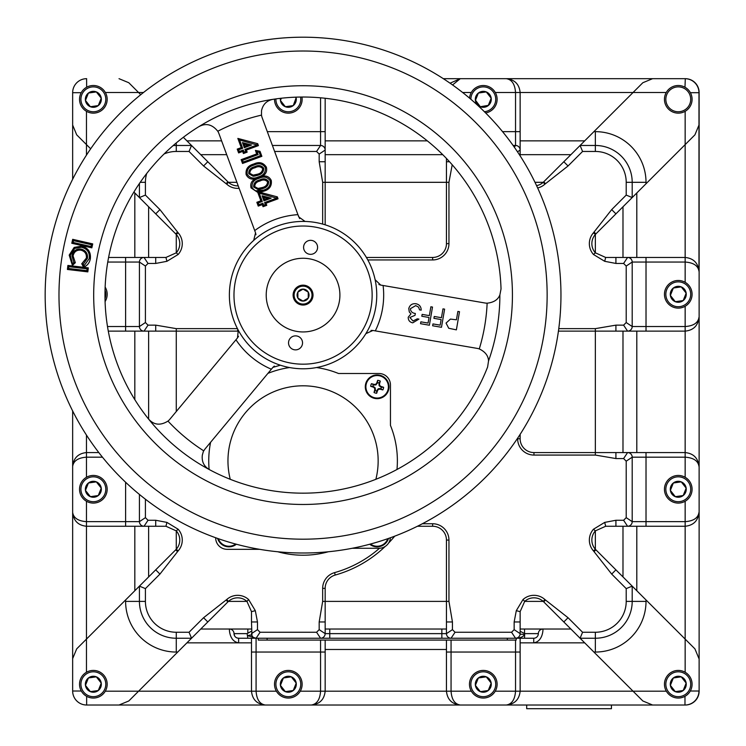 <?xml version="1.0" encoding="UTF-8"?>
<svg xmlns="http://www.w3.org/2000/svg" width="746" height="746" viewBox="0 0 746 746"><rect width="100%" height="100%" fill="white"/><g stroke="black" fill="none" stroke-linecap="round" stroke-linejoin="round"><path stroke-width="1.12" d="M313.012 295.099A9.95 9.95 0 0 1 303.062 305.049A9.95 9.95 0 0 1 293.113 295.099A9.95 9.95 0 0 1 303.062 285.159A9.95 9.95 0 0 1 313.012 295.099M297.878 292.115A5.987 5.987 0 0 0 297.878 298.092L303.062 301.086L308.247 298.092L308.247 292.115L303.062 289.122L297.878 292.115L297.878 298.092A5.987 5.987 0 0 0 303.062 301.086L308.247 298.092L308.247 292.115A5.987 5.987 0 0 0 297.878 292.115L297.878 297.971M294.111 295.099A8.952 8.952 0 0 0 303.062 304.06A8.952 8.952 0 0 0 312.014 295.099A8.952 8.952 0 0 0 303.062 286.147A8.952 8.952 0 0 0 294.111 295.099M292.311 363.339A69.08 69.08 0 0 0 371.303 305.851A69.08 69.08 0 0 0 313.814 226.868A69.08 69.08 0 0 0 234.822 284.347A69.08 69.08 0 0 0 292.311 363.339M296.824 331.41A36.843 36.843 0 0 0 339.374 301.347A36.843 36.843 0 0 0 309.301 258.797A36.843 36.843 0 0 0 266.751 288.861A36.843 36.843 0 0 0 296.824 331.41M294.353 349.771A7.003 7.003 0 0 0 302.438 344.055A7.003 7.003 0 0 0 296.721 335.97A7.003 7.003 0 0 0 288.637 341.687A7.003 7.003 0 0 0 294.353 349.771M309.404 254.237A7.003 7.003 0 0 0 317.488 248.521A7.003 7.003 0 0 0 311.772 240.436A7.003 7.003 0 0 0 303.687 246.152A7.003 7.003 0 0 0 309.404 254.237M557.234 338.777A257.902 257.902 0 0 1 259.384 549.28A257.902 257.902 0 0 1 48.891 251.43A257.902 257.902 0 0 1 346.741 40.927A257.902 257.902 0 0 1 557.234 338.777A257.902 257.902 0 0 0 346.741 40.927A257.902 257.902 0 0 0 48.891 251.43M280.356 365.204A6.928 6.928 0 0 1 280.365 365.204A73.686 73.686 0 0 0 365.848 333.676A6.928 6.928 0 0 1 365.857 333.658A73.686 73.686 0 0 0 375.126 279.722A6.928 6.928 0 0 1 375.117 279.703A73.686 73.686 0 0 0 230.439 282.622A73.686 73.686 0 0 0 280.356 365.204L272.905 367.368L271.367 369.223A80.615 80.615 0 0 1 235.96 339.775L169.92 419.177A13.82 13.82 0 0 1 167.981 421.089L168.167 421.294A184.719 184.719 0 0 0 203.574 450.743L202.334 455.125C201.56 461.56 203.919 466.399 209.421 469.635A198.063 198.063 0 0 0 487.614 367.004L488.527 360.971C488.35 355.823 485.273 351.814 479.277 348.932A184.253 184.253 0 0 0 487.138 303.184A13.82 13.82 0 0 1 484.881 302.979L383.099 285.494A80.615 80.615 0 0 1 375.303 330.879L477.086 348.373A13.82 13.82 0 0 1 479.277 348.932M262.182 117.765A13.82 13.82 0 0 1 261.492 115.117L261.231 115.182A184.719 184.719 0 0 0 218.019 131.119L217.785 131.249A13.82 13.82 0 0 1 218.97 133.702L254.722 230.598A80.615 80.615 0 0 1 297.924 214.652L262.182 117.765M487.138 303.184C493.749 302.466 497.992 299.715 499.876 294.922L501.032 288.935A198.063 198.063 0 0 0 273.045 99.321C266.779 100.533 262.946 104.309 261.529 110.641L261.492 115.117M273.045 99.321A198.063 198.063 0 0 0 209.421 469.635M305.067 221.441A6.928 6.928 0 0 1 305.058 221.441L298.764 216.918L297.924 214.652L299.668 218.606M253.705 240.389A6.928 6.928 0 0 1 253.696 240.399L255.552 232.855L254.722 230.598M238.263 330.189A6.928 6.928 0 0 1 238.272 330.208L237.498 337.919L235.96 339.775M418.935 319.111L412.725 322.841C409.666 322.151 408.174 320.276 408.23 317.209L410.999 313.842L409.293 311.949L408.761 308.536C409.843 304.928 412.268 303.333 416.054 303.762C419.42 304.527 421.136 306.662 421.192 310.15L419.56 309.87L418.571 307.119L415.709 305.618L410.421 308.667C410.617 311.539 412.258 313.134 415.345 313.46L415.028 315.325L409.862 317.498L413.023 320.976L417.303 318.831L418.935 319.111M263.04 206.707L262.266 204.618L258.247 206.101L256.848 202.297L260.867 200.814L257.752 192.393L251.038 187.899C250.106 183.954 251.458 180.961 255.095 178.937C250.973 179.674 247.98 178.229 246.133 174.601C245.471 169.109 247.998 165.593 253.715 164.036C259.086 161.49 263.291 162.525 266.359 167.141C267.31 171.095 265.977 174.135 262.359 176.252C266.443 175.431 269.409 176.83 271.264 180.429C271.992 185.941 269.483 189.531 263.739 191.2L259.897 192.244L277.335 196.869L278.025 198.8L265.996 203.238L266.77 205.327L263.04 206.707L263.692 205.29L262.918 203.201L258.899 204.684L258.265 202.949L262.284 201.476L259.235 193.214L276.617 198.138L264.578 202.586L265.352 204.674L263.692 205.29M274.323 366.081L272.905 367.368M238.515 336.297L237.498 337.919M255.962 234.729L255.552 232.855M375.126 279.722L380.721 285.084L383.099 285.494M378.893 284.506L380.721 285.084M375.303 330.879L372.925 330.469L365.857 333.658M371.004 330.413L372.925 330.469M75.337 262.685L72.427 265.399L69.192 255.113L74.171 247.43L81.743 246.115C88.159 247.886 91.021 252.101 90.341 258.759C89.595 262.806 87.347 265.651 83.589 267.292L81.743 263.758L86.368 258.097C86.769 253.901 84.941 251.253 80.885 250.162C76.651 249.826 74.041 251.738 73.061 255.906L75.337 262.685L73.835 262.573L72.511 263.814L70.283 255.309L74.731 248.381L81.556 247.206C87.31 248.8 89.874 252.586 89.25 258.573L84.065 265.818L83.226 264.205L87.459 258.284C87.907 253.407 85.771 250.339 81.072 249.071C76.157 248.688 73.127 250.898 71.97 255.719L73.835 262.573L71.97 255.719L75.094 250.432L81.072 249.071L80.885 250.162M203.798 450.882A13.82 13.82 0 0 1 205.327 448.626L271.367 369.223M217.785 131.249C212.19 124.302 205.849 122.801 198.734 126.736M148.519 418.982C153.909 425.071 160.399 425.78 167.981 421.089M73.518 240.65L91.404 244.735L91.003 246.525L73.108 242.441L73.518 240.65L72.688 239.326L92.728 243.905L91.404 244.735M85.109 248.549L81.556 247.206L81.743 246.115M79.794 247.029L76.306 247.616M75.588 247.924L74.731 248.381L74.171 247.43M68.856 266.676L87.077 268.83L86.862 270.658L68.641 268.495L68.856 266.676L67.886 265.445L88.308 267.87L87.077 268.83M262.06 195.769L263.944 200.861L271.143 198.203L262.06 195.769L263.842 197.392L264.597 199.434L267.497 198.371L271.143 198.203M252.073 187.516C251.607 182.733 253.92 179.683 259.002 178.369C263.72 176.056 267.469 176.867 270.22 180.821C270.733 185.651 268.448 188.766 263.357 190.155C258.582 192.403 254.824 191.526 252.073 187.516L251.038 187.899M259.571 180.01C255.524 180.933 253.556 183.264 253.659 187.004L258.041 189.54L262.723 188.551C266.723 187.554 268.681 185.195 268.607 181.483C266.257 178.574 263.245 178.089 259.571 180.01L259.953 181.045C256.624 181.735 254.871 183.591 254.703 186.621L258.023 188.44L262.34 187.516C265.641 186.752 267.385 184.868 267.562 181.865C265.464 179.674 262.928 179.404 259.953 181.045M255.43 190.845L263.357 190.155L263.739 191.2M262.34 187.516L262.723 188.551L261.594 188.934M260.419 189.242L258.041 189.54L258.023 188.44M247.168 174.219C246.702 169.435 249.015 166.386 254.097 165.071C258.815 162.759 262.564 163.57 265.315 167.524C265.828 172.354 263.543 175.469 258.452 176.867C253.677 179.105 249.919 178.229 247.168 174.219L246.133 174.601M254.666 166.722C250.619 167.645 248.651 169.967 248.763 173.706L253.136 176.252L257.818 175.254C261.818 174.256 263.776 171.906 263.702 168.195C261.352 165.286 258.34 164.791 254.666 166.722L255.048 167.757C251.719 168.437 249.966 170.293 249.798 173.324L253.118 175.142L257.435 174.219C260.736 173.454 262.48 171.571 262.657 168.568C260.559 166.386 258.023 166.116 255.048 167.757M257.435 174.219L257.818 175.254L256.689 175.636M255.514 175.944L253.136 176.252L253.118 175.142M257.128 151.867L259.198 152.277L260.447 155.672L243.177 162.05L242.543 160.334L258.125 154.581L257.128 151.867L255.412 150.412L260.018 151.307L261.874 156.324L242.525 163.467L243.177 162.05M239.615 140.034L256.997 144.966L244.958 149.405L245.732 151.494L244.082 152.109L243.299 150.021L239.289 151.503L238.645 149.778L242.664 148.295L239.615 140.034L237.843 138.42L257.715 143.689L256.866 144.612M242.441 142.598L244.324 147.68L251.523 145.022L242.441 142.598L244.222 144.211L244.977 146.263L247.877 145.19L251.523 145.022M459.499 311.707L456.384 329.863L448.738 328.268L446.052 323.074L450.463 319.083L456.431 319.801L457.876 311.427L459.499 311.707M444.607 309.142L441.483 327.298L432.643 325.778L432.96 323.923L440.177 325.153L441.138 319.568L433.92 318.328L434.237 316.472L441.455 317.712L442.975 308.863L444.607 309.142M432.503 307.063L429.379 325.219L420.539 323.699L420.856 321.834L428.073 323.074L429.034 317.488L421.816 316.248L422.143 314.392L429.351 315.633L430.871 306.783L432.503 307.063M260.447 155.672L261.874 156.324M242.525 163.467L241.126 159.672L242.543 160.334M259.198 152.277L260.018 151.307M241.126 159.672L256.708 153.928L258.125 154.581M265.352 204.674L266.77 205.327M262.266 204.618L262.918 203.201M264.578 202.586L265.996 203.238M258.247 206.101L258.899 204.684M254.097 165.071L253.715 164.036M266.359 167.141L265.315 167.524M276.617 198.138L278.025 198.8M256.848 202.297L258.265 202.949M262.359 176.252L258.722 177.613L258.452 176.867M276.486 197.793L277.335 196.869M260.867 200.814L262.284 201.476M259.002 178.369L258.722 177.613L255.095 178.937M271.264 180.429L270.22 180.821M259.235 193.214L257.985 192.076L259.897 192.244M263.944 200.861L264.597 199.434M244.324 147.68L244.977 146.263M238.645 149.778L237.228 149.116L241.247 147.643L242.664 148.295M239.289 151.503L238.627 152.921L237.228 149.116M243.299 150.021L242.646 151.438L238.627 152.921M257.715 143.689L258.405 145.619L256.997 144.966M244.082 152.109L243.429 153.536L242.646 151.438M258.405 145.619L246.376 150.058L244.958 149.405M245.732 151.494L247.15 152.147L243.429 153.536M268.607 181.483L267.562 181.865M254.703 186.621L253.659 187.004M263.702 168.195L262.657 168.568M249.798 173.324L248.763 173.706M88.308 267.87L87.832 271.88L86.862 270.658M68.641 268.495L67.41 269.465L67.886 265.445M73.061 255.906L71.97 255.719M87.459 258.284L86.368 258.097M83.226 264.205L81.743 263.758M72.427 265.399L72.511 263.814M84.065 265.818L83.589 267.292M69.192 255.113L70.283 255.309M89.25 258.573L90.341 258.759M92.728 243.905L91.833 247.84L91.003 246.525M73.108 242.441L71.784 243.271L72.688 239.326M303.062 301.086A5.987 5.987 0 0 0 308.247 292.115M388.526 390.177A11.861 11.861 0 0 0 380.525 375.434A11.861 11.861 0 0 0 365.782 383.435A11.861 11.861 0 0 0 373.783 398.178A11.861 11.861 0 0 0 388.526 390.177A11.861 11.861 0 0 0 380.525 375.434A11.861 11.861 0 0 0 365.782 383.435M380.348 376.012A11.255 11.255 0 0 0 366.361 383.603A11.255 11.255 0 0 0 373.951 397.59A11.255 11.255 0 0 0 387.939 389.999A11.255 11.255 0 0 0 380.348 376.012M374.035 392.489A6.49 6.49 0 0 0 376.665 393.273A18.725 1.632 -73.5 0 0 377.541 390.578L377 390.289L378.334 388.741L380.162 388.573L382.838 389.925A6.49 6.49 0 0 0 383.621 387.295A18.725 1.632 -163.5 0 0 380.926 386.419L380.637 386.96L379.089 385.626L379.155 383.015A4.289 4.289 0 0 0 377.541 382.539L375.975 384.861L374.147 385.029L371.461 383.686A6.49 6.49 0 0 0 370.687 386.316A18.725 1.632 16.5 0 0 373.382 387.183L373.662 386.652L375.21 387.985L375.378 389.813L374.035 392.489A18.725 1.632 106.5 0 1 374.772 389.757L375.387 389.701M375.21 387.985L374.632 388.302A18.697 1.632 84 0 0 374.781 389.645M374.632 388.302L375.107 387.789M373.765 386.708L373.485 387.239A18.697 1.632 39 0 0 374.529 388.106M374.147 385.029L374.203 384.423A18.725 1.632 -163.5 0 0 371.461 383.686M374.203 384.423L374.259 385.039M375.975 384.861L375.658 384.283A18.697 1.632 174 0 0 374.315 384.432M375.658 384.283L376.171 384.759M377.252 383.416L376.711 383.136A18.697 1.632 129 0 0 375.853 384.181M376.711 383.136L377.308 383.313M378.921 383.798L379.527 383.854A18.725 1.632 -73.5 0 0 380.274 381.113A6.49 6.49 0 0 0 377.644 380.339A18.725 1.632 106.5 0 0 376.767 383.034M380.945 388.806A4.289 4.289 0 0 0 381.42 387.193L383.621 387.295M375.145 390.596A4.289 4.289 0 0 0 376.767 391.072L376.665 393.273M370.464 544.039A11.255 11.255 0 0 0 387.78 538.687M369.727 544.235A11.861 11.861 0 0 0 388.507 538.435M218.345 538.687A11.255 11.255 0 0 0 235.661 544.039M217.618 538.435A11.861 11.861 0 0 0 236.398 544.235M230.253 479.305A75.094 75.094 0 0 1 303.062 385.803A75.094 75.094 0 0 1 375.863 479.305M328.352 551.76A94.313 94.313 0 0 1 277.773 551.76M531.488 705.017L526.695 705.017L526.695 708.7L611.44 708.7L611.44 705.017L86.648 705.017A13.997 13.997 0 0 1 72.651 691.02L72.651 410.953M680.231 502.944A13.82 13.82 0 0 1 664.593 491.232A13.82 13.82 0 0 1 676.305 475.584A13.82 13.82 0 0 1 691.943 487.297A13.82 13.82 0 0 1 680.231 502.944M676.501 476.955A12.43 12.43 0 0 0 665.964 491.036A12.43 12.43 0 0 0 680.035 501.573A12.43 12.43 0 0 0 690.572 487.502A12.43 12.43 0 0 0 676.501 476.955M670.374 490.402A7.973 7.973 0 0 0 683.196 495.54A7.973 7.973 0 0 0 681.238 481.86L673.34 482.998A7.973 7.973 0 0 0 670.374 490.402L675.307 496.668L683.196 495.54L686.161 488.126L681.238 481.86A7.973 7.973 0 0 0 673.34 482.998L670.374 490.402L675.307 496.668L683.084 495.549M680.231 307.967A13.82 13.82 0 0 1 664.593 296.255A13.82 13.82 0 0 1 676.305 280.617A13.82 13.82 0 0 1 691.943 292.329A13.82 13.82 0 0 1 680.231 307.967M676.501 281.988A12.43 12.43 0 0 0 665.964 296.059A12.43 12.43 0 0 0 680.035 306.597A12.43 12.43 0 0 0 690.572 292.525A12.43 12.43 0 0 0 676.501 281.988M673.34 288.021A7.973 7.973 0 0 0 670.374 295.425L675.307 301.701L683.196 300.563A7.973 7.973 0 0 0 681.238 286.884L673.34 288.021L670.374 295.425L675.307 301.701L683.196 300.563L686.161 293.159L681.238 286.884A7.973 7.973 0 0 0 673.34 288.021L673.246 288.245M680.231 697.911A13.82 13.82 0 0 1 664.593 686.199A13.82 13.82 0 0 1 676.305 670.561A13.82 13.82 0 0 1 691.943 682.273A13.82 13.82 0 0 1 680.231 697.911M676.501 671.932A12.43 12.43 0 0 0 665.964 686.003A12.43 12.43 0 0 0 680.035 696.54A12.43 12.43 0 0 0 690.572 682.469A12.43 12.43 0 0 0 676.501 671.932M681.238 676.827L673.34 677.965A7.973 7.973 0 0 0 670.374 685.369L675.307 691.645A7.973 7.973 0 0 0 686.161 683.103A7.973 7.973 0 0 0 681.238 676.827L673.34 677.965L670.374 685.369L675.307 691.645L683.196 690.507L686.161 683.103L681.238 676.827A7.973 7.973 0 0 0 673.34 677.965L673.246 678.189M290.287 697.911A13.82 13.82 0 0 1 274.649 686.199A13.82 13.82 0 0 1 286.361 670.561A13.82 13.82 0 0 1 301.999 682.273A13.82 13.82 0 0 1 290.287 697.911M286.557 671.932A12.43 12.43 0 0 0 276.02 686.003A12.43 12.43 0 0 0 290.091 696.54A12.43 12.43 0 0 0 300.629 682.469A12.43 12.43 0 0 0 286.557 671.932M291.294 676.827L283.396 677.965A7.973 7.973 0 0 0 285.354 691.645A7.973 7.973 0 0 0 293.253 690.507L296.218 683.103A7.973 7.973 0 0 0 291.294 676.827L283.396 677.965L280.431 685.369L285.354 691.645L293.253 690.507L296.218 683.103L291.294 676.827A7.973 7.973 0 0 0 283.396 677.965L280.431 685.369L285.214 691.458M485.264 697.911A13.82 13.82 0 0 1 469.616 686.199A13.82 13.82 0 0 1 481.329 670.561A13.82 13.82 0 0 1 496.976 682.273A13.82 13.82 0 0 1 485.264 697.911M481.534 671.932A12.43 12.43 0 0 0 470.987 686.003A12.43 12.43 0 0 0 485.068 696.54A12.43 12.43 0 0 0 495.605 682.469A12.43 12.43 0 0 0 481.534 671.932M486.261 676.827L478.363 677.965A7.973 7.973 0 0 0 480.331 691.645A7.973 7.973 0 0 0 491.194 683.103A7.973 7.973 0 0 0 486.261 676.827L478.363 677.965L475.398 685.369L480.331 691.645L488.229 690.507L491.194 683.103L486.261 676.827A7.973 7.973 0 0 0 478.363 677.965L478.279 678.189M95.32 697.911A13.82 13.82 0 0 1 79.673 686.199A13.82 13.82 0 0 1 91.385 670.561A13.82 13.82 0 0 1 107.032 682.273A13.82 13.82 0 0 1 95.32 697.911M91.581 671.932A12.43 12.43 0 0 0 81.044 686.003A12.43 12.43 0 0 0 95.124 696.54A12.43 12.43 0 0 0 105.662 682.469A12.43 12.43 0 0 0 91.581 671.932M90.387 691.645A7.973 7.973 0 0 0 101.251 683.103L96.318 676.827L88.42 677.965A7.973 7.973 0 0 0 90.387 691.645L98.285 690.507L101.251 683.103L96.318 676.827A7.973 7.973 0 0 0 88.42 677.965L85.454 685.369L90.387 691.645L98.164 690.526M95.32 502.944A13.82 13.82 0 0 1 79.673 491.232A13.82 13.82 0 0 1 91.385 475.584A13.82 13.82 0 0 1 107.032 487.297A13.82 13.82 0 0 1 95.32 502.944M91.581 476.955A12.43 12.43 0 0 0 81.044 491.036A12.43 12.43 0 0 0 95.124 501.573A12.43 12.43 0 0 0 105.662 487.502A12.43 12.43 0 0 0 91.581 476.955M88.42 482.998A7.973 7.973 0 0 0 90.387 496.668L98.285 495.54A7.973 7.973 0 0 0 96.318 481.86L88.42 482.998L85.454 490.402L90.387 496.668L98.285 495.54L101.251 488.126L96.318 481.86A7.973 7.973 0 0 0 88.42 482.998L88.336 483.212M105.158 287.107A13.82 13.82 0 0 1 105.102 301.561M105.027 298.577A12.43 12.43 0 0 0 105.055 290.101M95.32 113A13.82 13.82 0 0 1 79.673 101.288A13.82 13.82 0 0 1 91.385 85.641A13.82 13.82 0 0 1 107.032 97.353A13.82 13.82 0 0 1 95.32 113M91.581 87.012A12.43 12.43 0 0 0 81.044 101.083A12.43 12.43 0 0 0 95.124 111.63A12.43 12.43 0 0 0 105.662 97.549A12.43 12.43 0 0 0 91.581 87.012M101.158 98.407L101.251 98.183A7.973 7.973 0 0 0 88.42 93.045L85.454 100.458L90.387 106.725L98.285 105.587L101.251 98.183L96.318 91.917L88.541 93.036M96.318 91.917L88.42 93.045A7.973 7.973 0 0 0 90.387 106.725L98.285 105.587A7.973 7.973 0 0 0 101.251 98.183M680.231 113A13.82 13.82 0 0 1 664.593 101.288A13.82 13.82 0 0 1 676.305 85.641A13.82 13.82 0 0 1 691.943 97.353A13.82 13.82 0 0 1 680.231 113M676.501 87.012A12.43 12.43 0 0 0 665.964 101.083A12.43 12.43 0 0 0 680.035 111.63A12.43 12.43 0 0 0 690.572 97.549A12.43 12.43 0 0 0 676.501 87.012M301.953 97.036A13.82 13.82 0 0 1 290.287 113A13.82 13.82 0 0 1 274.509 99.106M275.899 98.91A12.43 12.43 0 0 0 290.091 111.63A12.43 12.43 0 0 0 300.554 97.055M469.532 98.127A13.82 13.82 0 0 1 496.948 97.176A13.82 13.82 0 0 1 485.618 112.935M484.387 111.704A12.43 12.43 0 0 0 495.605 97.549A12.43 12.43 0 0 0 481.534 87.012A12.43 12.43 0 0 0 470.866 99.255M475.491 100.234L480.331 106.725L488.229 105.587L491.194 98.183L486.261 91.917A7.973 7.973 0 0 0 478.363 93.045L475.398 100.458L480.331 106.725L488.313 105.373M486.261 91.917L478.363 93.045A7.973 7.973 0 0 0 480.331 106.725A7.973 7.973 0 0 0 491.194 98.183A7.973 7.973 0 0 0 486.261 91.917L478.484 93.036M379.5 548.273A116.096 116.096 0 0 1 334.553 572.639A16.319 16.319 0 0 0 322.664 588.342L322.664 601.397L319.176 621.959L319.176 629.643L316.574 632.254L260.084 632.254L257.473 629.643L257.473 621.959L255.319 610.676L248.614 599.542A16.319 16.319 0 0 0 226.719 599.542L203.574 617.725L189.046 632.254L176.27 632.254A30.856 30.856 0 0 1 145.414 601.397L145.414 588.613L159.942 574.084L178.135 550.921A16.319 16.319 0 0 0 178.135 529.222L166.927 522.396L155.709 520.27L148.025 520.27L145.414 517.659L145.414 499.205M203.574 617.725L207.808 621.959L228.397 601.397A13.82 13.82 0 0 1 246.935 601.397L251.486 611.636L255.319 610.676M517.64 438.172L517.64 438.751A16.319 16.319 0 0 0 533.959 455.069L595.355 455.069L615.916 458.557L623.6 458.557L626.211 461.168L626.211 517.659L623.6 520.27L615.916 520.27L604.698 522.396L593.48 529.222A16.319 16.319 0 0 0 593.48 550.921L611.683 574.084L626.211 588.613L626.211 601.397A30.856 30.856 0 0 1 595.355 632.254L582.57 632.254L568.051 617.725L544.906 599.542A16.319 16.319 0 0 0 523.002 599.542L516.297 610.676L514.153 621.959L514.153 629.643L511.542 632.254L455.051 632.254L452.44 629.643L452.44 621.959L448.952 601.397L448.952 540.067A16.319 16.319 0 0 0 432.633 523.748L422.357 523.748M514.153 621.959L520.139 621.959L520.139 611.636L524.68 601.397A13.82 13.82 0 0 1 543.228 601.397L563.817 621.959L568.051 617.725M611.683 574.084L615.916 569.851L632.198 586.132L632.198 601.397A36.843 36.843 0 0 1 595.355 638.24L580.09 638.24L584.696 642.847L533.735 642.847C543.657 641.318 543.023 627.703 542.948 629.027A4.607 4.607 0 0 0 538.342 633.634A4.607 4.607 0 0 1 533.735 638.24L238.627 638.24L247.831 638.24L247.113 633.634L251.486 631.209M455.051 632.254L451.06 638.24L441.846 638.24L441.846 629.027M329.769 629.027L329.769 638.24L320.566 638.24L316.574 632.254M258.275 638.24L258.275 640.077L516.176 640.077L516.176 638.24L515.533 638.24L511.542 632.254M537.652 187.964A16.319 16.319 0 0 0 544.906 184.169L568.051 165.976L582.57 151.457L595.355 151.457A30.856 30.856 0 0 1 626.211 182.313L626.211 195.088L611.683 209.617L593.48 232.78A16.319 16.319 0 0 0 593.48 254.489L604.698 261.305L615.916 263.441L623.6 263.441L626.211 266.052L626.211 322.542L623.6 325.144L615.916 325.144L595.355 328.632L558.773 328.632M367.825 259.953L432.633 259.953A16.319 16.319 0 0 0 448.952 243.634L448.952 182.313L452.207 164.773M274.612 151.457L316.574 151.457L319.176 154.068L319.176 161.742L322.664 182.313L322.664 224.07M164.12 153.946A30.856 30.856 0 0 1 176.27 151.457L189.046 151.457L203.574 165.976L226.719 184.169A16.319 16.319 0 0 0 239.121 188.318M237.442 328.632L176.27 328.632L155.709 325.144L148.025 325.144L145.414 322.542L145.414 266.052L148.025 263.441L155.709 263.441L166.927 261.305L178.135 254.489A16.319 16.319 0 0 0 178.135 232.78L159.942 209.617L145.414 195.088L145.414 182.313A30.856 30.856 0 0 1 146.682 173.548M642.828 700.97L652.591 705.017L642.828 700.97L580.09 638.24L582.57 632.254M684.977 696.316L684.977 705.017A13.997 13.997 0 0 0 698.974 691.02A13.997 13.997 0 0 1 684.977 705.017L460.273 705.017C451.936 704.14 447.33 699.534 446.453 691.197L446.453 640.077M300.256 691.197L320.566 691.197L320.566 652.051L256.083 652.051L256.083 691.197C256.671 699.534 259.739 704.14 265.296 705.017C256.969 704.14 252.362 699.534 251.486 691.197L251.486 638.24L251.486 642.847L186.92 642.847L191.526 638.24L189.046 632.254M325.163 640.077L325.163 691.197L320.566 691.197C319.978 699.534 316.91 704.14 311.352 705.017C319.68 704.14 324.286 699.534 325.163 691.197C324.286 699.534 319.68 704.14 311.352 705.017M495.232 691.197L515.533 691.197L515.533 652.051L451.06 652.051L451.06 691.197C451.647 699.534 454.715 704.14 460.273 705.017C451.936 704.14 447.33 699.534 446.453 691.197L471.36 691.197M520.139 638.24L520.139 691.197L515.533 691.197C514.945 699.534 511.877 704.14 506.32 705.017C514.656 704.14 519.263 699.534 520.139 691.197C519.263 699.534 514.656 704.14 506.32 705.017M76.698 648.861L72.651 658.634L76.698 648.861L155.709 569.851L159.942 574.084M119.024 705.017L128.797 700.97L138.57 691.197L251.486 691.197C252.362 699.534 256.969 704.14 265.296 705.017M102.454 457.177L86.461 457.177C78.134 457.764 73.528 460.832 72.651 466.381C73.528 458.053 78.134 453.447 86.461 452.57L98.817 452.57M86.461 501.237L86.461 521.65C78.134 521.062 73.528 517.994 72.651 512.437C73.528 520.773 78.134 525.38 86.461 526.256C78.134 525.38 73.528 520.773 72.651 512.437M72.651 179.254L72.651 92.691A13.997 13.997 0 0 1 86.648 78.684L86.611 78.684A13.997 13.997 0 0 0 81.277 79.757A13.82 13.82 0 0 1 86.611 78.684L86.648 87.245M72.651 125.067L76.698 134.839L90.667 148.808M128.797 82.731L119.024 78.684L128.797 82.731L138.57 92.504L105.373 92.504M502.552 131.65L515.533 131.65L515.533 92.504C514.945 84.177 511.877 79.57 506.32 78.684L684.977 78.684A13.997 13.997 0 0 1 698.974 92.691L698.974 271.264C698.097 262.937 693.491 258.33 685.154 257.454C693.491 258.33 698.097 262.937 698.974 271.264C698.097 265.707 693.491 262.639 685.154 262.051L646.017 262.051L646.017 326.534L685.154 326.534C693.491 325.946 698.097 322.878 698.974 317.32C698.097 325.648 693.491 330.254 685.154 331.131L627.591 331.131L623.6 325.144M652.591 78.684L642.828 82.731L593.909 131.65L595.355 131.65A50.663 50.663 0 0 1 646.017 182.313L646.017 183.749L632.198 197.569L626.211 195.088M452.561 84.951L460.273 78.684L506.32 78.684C514.656 79.57 519.263 84.177 520.139 92.504L520.139 155.858M568.051 165.976L563.817 161.742L580.09 145.47L582.57 151.457M517.5 151.83L520.139 150.067L520.139 140.863L584.696 140.863L580.09 145.47L595.355 145.47A36.843 36.843 0 0 1 632.198 182.313L632.198 197.569L615.916 213.85L611.683 209.617M563.817 161.742L543.228 182.313A13.82 13.82 0 0 1 536.57 185.633M615.916 263.441L615.916 257.454L605.668 257.454L595.355 252.819A13.82 13.82 0 0 1 595.355 234.449L615.916 213.85M514.358 147.232L515.533 145.47A4.607 4.607 0 0 1 520.139 150.067M605.668 257.454L604.698 261.305M513.108 145.47L515.533 145.47L515.533 131.65L520.139 131.65M615.916 257.454L627.591 257.454L623.6 263.441M449.512 161.742L446.453 161.742L446.453 158.469M632.198 197.569L636.804 192.962L636.804 257.454L627.591 257.454A4.607 4.607 0 0 1 632.198 262.051L626.211 266.052M446.453 161.742L446.453 243.634A13.82 13.82 0 0 1 432.633 257.454L366.398 257.454M627.591 257.454L646.017 257.454L646.017 262.051L632.198 262.051L632.198 326.534L626.211 322.542M646.017 331.131L646.017 326.534L632.198 326.534A4.607 4.607 0 0 1 627.591 331.131L615.916 331.131L615.916 325.144M558.428 331.131L615.916 331.131M615.916 458.557L615.916 452.57L533.959 452.57A13.82 13.82 0 0 1 520.139 438.751L520.139 434.349M325.163 224.807L325.163 161.742L319.176 161.742M319.176 154.068L325.163 150.067L325.163 161.742M316.574 151.457L320.566 145.47A4.607 4.607 0 0 1 325.163 150.067L325.163 140.863L427.318 140.863M615.916 452.57L627.591 452.57L623.6 458.557M272.402 145.47L320.566 145.47L320.566 97.81M627.591 331.131L636.804 331.131L636.804 452.57L627.591 452.57A4.607 4.607 0 0 1 632.198 457.177L626.211 461.168M685.154 477.291L685.154 457.177L632.198 457.177L632.198 521.65L626.211 517.659M627.591 452.57L646.017 452.57L646.017 521.65L632.198 521.65A4.607 4.607 0 0 1 627.591 526.256L623.6 520.27M685.154 672.258L685.154 526.256C693.491 525.38 698.097 520.773 698.974 512.437C698.097 520.773 693.491 525.38 685.154 526.256L615.916 526.256L615.916 520.27M615.916 569.851L595.355 549.261A13.82 13.82 0 0 1 595.355 530.882L605.668 526.256L604.698 522.396M605.668 526.256L615.916 526.256M238.216 185.866A13.82 13.82 0 0 1 228.397 182.313L207.808 161.742L203.574 165.976M189.046 151.457L191.526 145.47L207.808 161.742M173.147 145.601A36.843 36.843 0 0 1 176.27 145.47L191.526 145.47L186.92 140.863L221.618 140.863M627.591 526.256L636.804 526.256L636.804 590.739L632.198 586.132L626.211 588.613M145.414 195.088L139.427 197.569L139.427 183.507M159.942 209.617L155.709 213.85L133.907 192.058M155.709 213.85L176.27 234.449A13.82 13.82 0 0 1 176.27 252.819L165.948 257.454L155.709 257.454L155.709 263.441M580.09 638.24L563.817 621.959M166.927 261.305L165.948 257.454M520.139 611.636L516.297 610.676M148.025 263.441L144.034 257.454L155.709 257.454M145.414 266.052L139.427 262.051A4.607 4.607 0 0 1 144.034 257.454L134.821 257.454L134.821 192.962L139.427 197.569M520.139 621.959L520.139 633.634L514.153 629.643M145.414 322.542L139.427 326.534L139.427 262.051L107.769 262.051M520.139 633.634A4.607 4.607 0 0 1 515.533 638.24C520.186 638.072 523.188 636.87 524.522 634.632A4.607 0.979 12.6 0 0 520.027 634.632M148.025 325.144L144.034 331.131A4.607 4.607 0 0 1 139.427 326.534L125.608 326.534L125.608 257.454L144.034 257.454M155.709 325.144L155.709 331.131L125.608 331.131L144.034 331.131M451.06 638.24A4.607 4.607 0 0 1 446.453 633.634L452.44 629.643M155.709 331.131L237.666 331.131A13.82 13.82 0 0 1 238.701 331.177M319.176 621.959L325.163 621.959L325.163 633.634L446.453 633.634L446.453 621.959L452.44 621.959M417.434 526.256L432.633 526.256A13.82 13.82 0 0 1 446.453 540.067L446.453 621.959M325.163 621.959L325.163 588.342A13.82 13.82 0 0 1 335.234 575.045A118.595 118.595 0 0 0 385.197 546.445M388.61 543.032A118.595 118.595 0 0 0 394.709 536.169M320.566 638.24A4.607 4.607 0 0 0 325.163 633.634L319.176 629.643M145.414 517.659L139.427 521.65L139.427 494.439M148.025 520.27L144.034 526.256A4.607 4.607 0 0 1 139.427 521.65L125.608 521.65L125.608 482.242M257.473 629.643L251.486 633.634A4.607 4.607 0 0 0 256.083 638.24L260.084 632.254M155.709 520.27L155.709 526.256L86.461 526.256L86.461 672.258M166.927 522.396L165.948 526.256L176.27 530.882A13.82 13.82 0 0 1 176.27 549.261L155.709 569.851M155.709 526.256L165.948 526.256M251.486 652.051L256.083 652.051L256.083 638.24L247.831 635.676A4.607 1.865 153.6 0 1 251.962 635.676L251.486 621.959L257.473 621.959M251.486 611.636L251.486 621.959M145.414 588.613L139.427 586.132L134.821 590.739L134.821 526.256L144.034 526.256M207.808 621.959L191.526 638.24L176.27 638.24A36.843 36.843 0 0 1 139.427 601.397L139.427 586.132M229.414 629.027C229.348 627.712 228.696 641.318 238.627 642.847L238.627 638.24A4.607 4.607 0 0 1 234.02 633.634A4.607 4.607 0 0 0 229.414 629.027M694.927 134.839L698.974 125.067L694.927 134.839L646.017 183.749M140.752 94.686L138.57 92.504L143.484 92.504M515.533 640.077L515.533 652.051L520.139 652.051L520.139 691.197L666.337 691.197M570.886 629.027L520.139 629.027M446.453 629.027L325.163 629.027M251.486 629.027L200.739 629.027M148.631 419.131L148.631 331.131M148.631 257.454L148.631 206.782M200.739 154.674L226.709 154.674M325.163 154.674L442.742 154.674M622.985 206.782L622.985 257.454M622.985 331.131L622.985 452.57M622.985 526.256L622.985 576.928M698.974 658.634L694.927 648.861L646.017 599.952L646.017 601.397A50.663 50.663 0 0 1 595.355 652.051L593.909 652.051M148.631 576.928L148.631 526.256M520.139 154.674L570.886 154.674M443.338 78.684L460.273 78.684L443.338 78.684M450.062 83.198L460.273 78.684L450.062 83.198M646.017 452.57L685.154 452.57C693.491 453.447 698.097 458.053 698.974 466.381C698.097 460.832 693.491 457.764 685.154 457.177L685.154 452.57C693.491 453.447 698.097 458.053 698.974 466.381M698.974 125.067L698.974 92.691L690.386 92.691M646.017 257.454L685.154 257.454L685.154 111.294M580.09 145.47L593.909 131.65M325.163 98.276L325.163 150.067M183.357 137.301L191.526 145.47M107.508 326.534L125.608 326.534L125.608 331.131L108.301 331.131M108.608 257.454L125.608 257.454M191.526 638.24L138.57 691.197L105.289 691.197M632.198 586.132L646.017 599.952M595.355 632.254L595.355 638.24A36.843 36.843 0 0 0 632.198 601.397L626.211 601.397M626.211 182.313L632.198 182.313A36.843 36.843 0 0 0 595.355 145.47L595.355 151.457M646.017 526.256L646.017 521.65L685.154 521.65C693.491 521.062 698.097 517.994 698.974 512.437M685.154 452.57L685.154 331.131C693.491 330.254 698.097 325.648 698.974 317.32M86.461 435.095L86.461 452.57C78.134 453.447 73.528 458.053 72.651 466.381M666.253 92.504L520.139 92.504C519.263 84.177 514.656 79.57 506.32 78.684L460.273 78.684M520.139 631.237L524.69 633.634L524.522 638.24M524.69 633.634L538.342 633.634A4.607 4.607 0 0 1 542.948 629.027A4.607 4.607 0 0 0 538.342 633.634L538.127 635.033M238.627 638.24L236.958 637.923M234.636 635.937L234.02 633.634L247.113 633.634M281.317 98.23L280.431 100.458L285.354 106.725L293.141 105.606M280.412 98.332A7.973 7.973 0 0 0 280.431 100.458L285.354 106.725L293.253 105.587L296.069 97.996M280.431 100.458A7.973 7.973 0 0 0 293.253 105.587L296.218 98.183L295.435 97.185M293.253 105.587A7.973 7.973 0 0 0 296.003 97.166M90.387 106.725A7.973 7.973 0 0 0 98.285 105.587M90.387 496.668A7.973 7.973 0 0 0 98.285 495.54L98.369 495.316M96.318 481.86L88.541 482.979M101.251 683.103A7.973 7.973 0 0 0 96.318 676.827L88.42 677.965M480.331 691.645L488.108 690.526M285.354 691.645L293.141 690.526M293.253 690.507A7.973 7.973 0 0 0 296.218 683.103M670.374 685.369A7.973 7.973 0 0 0 675.307 691.645L683.084 690.526M681.238 286.884L673.461 288.003M670.374 295.425A7.973 7.973 0 0 0 683.196 300.563M681.238 481.86L673.34 482.998M81.277 703.944A13.82 13.82 0 0 0 86.611 705.017L460.273 705.017M690.311 691.02L698.974 691.02A13.997 13.997 0 0 1 684.977 705.017L685.304 705.017A13.82 13.82 0 0 0 699.123 691.197L699.123 92.504A13.82 13.82 0 0 0 685.304 78.684L506.32 78.684M684.977 87.245L685.304 78.684M605.146 705.017L685.304 705.017M316.537 367.545A94.313 94.313 0 0 1 338.535 373.504L378.959 373.504A11.498 11.498 0 0 1 390.456 385.001L390.456 425.416A94.313 94.313 0 0 1 396.984 469.486M209.132 469.476A94.313 94.313 0 0 1 210.596 442.294M267.917 373.373A94.313 94.313 0 0 1 289.588 367.545M259.655 549.326L227.166 549.326A11.498 11.498 0 0 1 215.669 537.829L215.669 537.745M390.41 537.763A11.498 11.498 0 0 1 378.959 548.282L352.159 548.282M379.527 383.854L378.912 383.91M379.089 385.626L379.677 385.309L379.201 385.822M380.535 386.904L380.926 386.419M380.162 388.573L380.106 389.179L380.05 388.563M378.334 388.741L378.651 389.328L378.138 388.853M377.056 390.186L377.541 390.578M377.541 382.539L377.644 380.339M373.364 384.796A4.289 4.289 0 0 0 372.888 386.419L370.687 386.316M372.888 386.419L373.662 386.652M376.767 391.072L377 390.289M377.588 390.475A18.697 1.632 -51 0 0 378.455 389.431M378.651 389.328A18.697 1.632 -6 0 0 379.994 389.17M380.106 389.179A18.725 1.632 16.5 0 0 382.838 389.925M381.42 387.193L380.637 386.96M380.824 386.363A18.697 1.632 -141 0 0 379.779 385.505M379.677 385.309A18.697 1.632 -96 0 0 379.518 383.966M379.155 383.015L380.274 381.113M62.505 253.771A244.082 244.082 0 0 0 261.725 535.665A244.082 244.082 0 0 0 543.62 336.437A244.082 244.082 0 0 0 344.4 54.542A244.082 244.082 0 0 0 62.505 253.771M509.406 330.562A209.374 209.374 0 0 1 267.609 501.452A209.374 209.374 0 0 1 96.71 259.645A209.374 209.374 0 0 1 338.516 88.755A209.374 209.374 0 0 1 509.406 330.562M488.527 360.971A196.813 196.813 0 0 0 499.876 294.922M256.708 153.928L255.412 150.412M246.376 150.058L247.15 152.147M241.247 147.643L237.843 138.42M87.832 271.88L67.41 269.465M91.833 247.84L71.784 243.271M267.497 198.371L263.842 197.392M247.877 145.19L244.222 144.211M226.719 599.542L228.397 601.397L246.935 601.397L248.614 599.542M523.002 599.542L524.68 601.397L543.228 601.397L544.906 599.542M251.486 691.197L276.393 691.197M81.314 691.02L72.651 691.02A13.997 13.997 0 0 0 86.648 705.017L86.648 696.316M86.461 452.57L86.461 477.291M86.648 78.684A13.997 13.997 0 0 0 72.651 92.691L81.23 92.691M86.461 111.294L86.461 155.112M520.139 92.504L495.316 92.504M471.276 92.504L462.641 92.504M545.475 183.628L543.722 181.838M544.906 184.169L543.228 182.313L534.985 182.313M595.905 233.862L594.105 232.118M593.48 254.489L595.355 252.819L595.355 234.449L593.48 232.78M448.952 182.313L322.664 182.313M448.952 243.634L446.453 243.634M432.633 259.953L432.633 257.454M595.355 455.069L595.355 328.632M520.139 438.751L517.64 438.751M533.959 452.57L533.959 455.069M226.719 184.169L228.397 182.313L236.902 182.313M593.48 550.921L595.355 549.261L595.355 530.882L593.48 529.222M226.141 183.628L227.894 181.838M595.905 549.839L594.105 551.592M176.27 151.457L176.27 142.943M145.414 182.313L140.248 182.313M177.511 232.118L175.72 233.862M178.135 232.78L176.27 234.449L176.27 252.819L178.135 254.489M543.722 601.873L545.475 600.082M176.27 328.632L176.27 411.55M237.666 329.061L237.666 331.131M322.664 601.397L448.952 601.397M446.453 540.067L448.952 540.067M432.633 526.256L432.633 523.748M335.234 575.045L334.553 572.639M325.163 588.342L322.664 588.342M178.135 529.222L176.27 530.882L176.27 549.261L178.135 550.921M177.511 551.592L175.72 549.839M227.894 601.873L226.141 600.082M145.414 601.397L125.608 601.397L125.608 599.952M176.27 632.254L176.27 652.051A50.663 50.663 0 0 1 125.608 601.397M446.453 649.477L325.163 649.477M325.163 691.197L446.453 691.197M134.821 399.623L134.821 331.131M533.735 638.24L533.735 642.847L520.139 642.847M684.977 78.684A13.997 13.997 0 0 1 698.974 92.691M685.154 526.256L685.154 501.237M685.154 331.131L685.154 306.27M685.154 282.314L685.154 257.454M267.301 131.65L325.163 131.65M86.461 526.256L86.461 521.65L125.608 521.65L125.608 526.256M177.716 652.051L176.27 652.051M595.355 652.051L595.355 638.24A36.843 36.843 0 0 0 632.198 601.397L646.017 601.397M646.017 182.313L632.198 182.313A36.843 36.843 0 0 0 595.355 145.47L595.355 131.65M451.06 640.077L451.06 652.051L446.453 652.051M325.163 652.051L320.566 652.051L320.566 640.077M524.522 629.027L524.522 633.503M247.831 633.084L247.831 629.027M375.378 389.813L374.772 389.757M507.336 640.077L507.336 638.24M267.124 640.077L267.124 638.24M517.062 637.979L515.533 638.24"/></g></svg>
